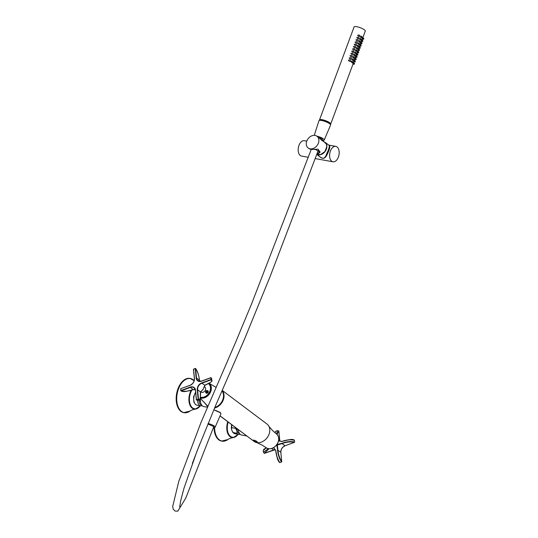 <?xml version="1.0" encoding="UTF-8"?>
<svg xmlns="http://www.w3.org/2000/svg" width="538" height="538" viewBox="0 0 538 538"><rect width="100%" height="100%" fill="white"/><g stroke="black" fill="none" stroke-linecap="round" stroke-linejoin="round"><path stroke-width="0.81" d="M220.022 415.914L254.622 441.806A10.841 8.339 -53.1 0 0 267.44 437.293A10.841 8.339 -53.1 0 0 266.989 424.038L222.214 390.393M222.16 390.507A10.841 8.339 126.9 0 1 223.028 400.541A10.841 8.339 126.9 0 1 214.534 408.08M220.15 412.686L214.447 410.077M256.162 442.115L252.625 440.131C254.407 440.084 255.96 440.662 257.285 441.859L256.162 442.115M207.607 406.58L204.642 402.78M238.28 429.633A7.855 4.687 100.3 0 0 241.663 435.034L246.673 435.941M204.83 403.197L204.057 402.101M200.506 398.497A7.855 4.687 100.3 0 0 203.794 406.58L207.338 407.219M200.58 402.411A5.219 3.114 -79.7 0 1 199.86 399.465M196.518 405.127L200.412 405.867A7.808 4.654 -79.7 0 1 197.507 400.406M202.154 405.686L200.412 405.867M238.448 430.864A5.219 3.114 -79.7 0 1 237.991 429.801A5.219 3.114 -79.7 0 1 237.87 429.324M233.075 432.539A7.808 4.654 -79.7 0 0 235.019 433.776L238.751 434.448A7.808 4.654 -79.7 0 1 236.807 433.218L233.075 432.539L231.629 429.956L231.629 427.629L235.355 428.309A7.808 4.654 -79.7 0 1 235.382 427.454M236.807 433.218C237.386 431.772 236.902 430.131 235.355 428.309M208.361 383.507A8.03 6.174 126.9 0 1 208.462 383.581A8.03 6.174 126.9 0 1 209.208 392.76A8.03 6.174 126.9 0 1 200.398 397.205M214.79 407.468A10.464 8.043 -53.1 0 0 221.461 402.296A10.464 8.043 -53.1 0 0 221.972 390.944M200.291 398.315L207.614 406.002A10.464 8.043 -53.1 0 0 207.782 406.163M206.457 393.251A1.365 1.049 126.9 0 1 208.125 391.086M208.327 391.718A1.244 0.955 -53.1 0 0 206.209 392.283A1.244 0.955 -53.1 0 0 206.975 393.298M207.876 392.094L207.661 391.55L207.049 391.603L206.659 392.209L206.874 392.747L207.48 392.693L207.876 392.094M207.971 391.785L207.049 391.603M207.365 391.839L206.969 392.444L206.659 392.209M206.969 392.444L207.184 392.982M183.861 412.666A17.404 10.383 -79.7 0 1 183.727 412.639A17.404 10.383 -79.7 0 1 176.625 393.661A17.404 10.383 -79.7 0 1 189.941 378.389A17.404 10.383 -79.7 0 1 190.049 378.409A17.404 10.383 -79.7 0 1 190.075 378.416M221.73 441.12A17.404 10.383 -79.7 0 1 221.602 441.093A17.404 10.383 -79.7 0 1 214.03 427.475M200.398 397.152A7.983 6.14 -53.1 0 0 209.168 392.753A7.983 6.14 -53.1 0 0 208.435 383.621A7.983 6.14 -53.1 0 0 208.307 383.527M200.687 391.698L201.091 392.007A3.134 2.408 -53.1 0 0 201.259 392.115A3.134 2.408 -53.1 0 0 204.978 390.844A3.134 2.408 -53.1 0 0 204.857 386.997L204.198 386.499M205.563 392.236C205.677 390.803 206.397 390.292 207.735 390.709L207.829 390.77C208.603 392.558 208.011 393.318 206.067 393.049L205.563 392.236M204.944 385.255L203.209 389.25L200.425 392.148M203.411 388.739L202.813 389.653M200.055 398.907L199.49 399.734C200.304 398.275 200.661 395.706 200.546 392.027L197.601 389.694L198.502 399.183C201.326 400.871 199.894 394.347 200.519 391.886L203.196 389.243L204.749 385.423C206.935 383.594 213.586 382.141 211.178 379.821L201.837 383.231L204.944 385.269M193.263 389.62L190.351 387.427L181.003 390.844C184.736 391.651 188.825 391.24 193.263 389.62L195.341 389.821M199.948 381.355L199.416 380.218C198.993 375.712 197.722 371.819 195.61 368.543L196.504 378.032L199.443 380.225L199.968 381.355M202.96 389.552L200.459 392.135M276.088 445.625A3.181 2.448 -53.1 0 0 277.231 444.106M273.755 447.582L275.9 450.75C276.317 455.343 277.628 459.304 279.814 462.619L281.522 461.994C279.33 458.679 278.018 454.724 277.601 450.131L276.942 445.35L275.94 445.787M276.942 445.35L277.474 443.702M277.366 443.884A3.43 2.636 126.9 0 1 276.122 445.652M277.541 444.435L282.114 443.238L282.147 443.574L277.346 444.953L277.917 450.037C278.341 454.543 279.612 458.437 281.724 461.718L280.829 452.229L277.601 450.131M282.114 443.238C286.633 441.57 290.789 441.173 294.582 442.048L294.421 440.319C290.628 439.445 286.472 439.842 281.952 441.51L278.563 440.931M278.745 439.822L279.733 440.561L278.832 431.072L276.989 434.348M274.965 432.76L275.147 432.128M275.9 450.75L275.765 450.81C277.285 456.701 276.673 459.344 279.639 462.599L279.599 462.492C277.48 459.21 276.216 455.323 275.786 450.817L273.627 447.656L275.786 450.817M268.987 448.82L264.232 453.379L273.573 449.963L271.663 448.524M264.044 449.19L266.243 447.845M280.843 452.344L280.829 452.229A5.467 4.203 126.9 0 1 285.059 445.767L294.407 442.35C290.675 441.543 286.586 441.954 282.147 443.574L285.059 445.767L294.515 442.263M281.946 441.416C286.384 439.795 290.466 439.385 294.205 440.192L294.347 440.192C292.437 438.315 286.485 440.508 281.939 441.382L278.583 440.824L281.952 441.51M319.626 120.351A5.965 1.372 20.4 0 1 319.518 119.88L354.098 26.9A5.965 1.372 20.4 0 1 358.335 27.088A5.965 1.372 20.4 0 1 364.408 29.832A5.965 1.372 20.4 0 1 365.289 31.063L362.942 37.364M319.518 119.88A5.965 1.372 20.4 0 1 323.755 120.075A5.965 1.372 20.4 0 1 329.828 122.819A5.965 1.372 20.4 0 1 330.709 124.043A5.965 1.372 20.4 0 1 330.319 124.332M350.568 60.303L349.492 59.906L348.294 60.31L349.485 61.372L350.379 61.372L350.568 60.303L350.379 61.372M351.415 58.037L350.339 57.64L349.135 58.043L350.332 59.099L351.22 59.106L351.415 58.037L351.22 59.106M352.255 55.77L351.18 55.374L349.982 55.77L351.173 56.833L352.06 56.84L352.255 55.77L352.06 56.84M353.103 53.497L352.027 53.101L350.823 53.504L352.013 54.567L352.908 54.573L353.103 53.497L352.908 54.573M353.943 51.231L352.867 50.834L351.664 51.238L352.861 52.3L353.748 52.3L353.943 51.231L353.748 52.3M354.791 48.965L353.708 48.568L352.511 48.971L353.701 50.027L354.596 50.034L354.791 48.965L354.596 50.034M355.631 46.698L354.555 46.302L353.352 46.698L354.549 47.761L355.436 47.768L355.631 46.698L355.436 47.768M356.472 44.432L355.396 44.029L354.199 44.432L355.389 45.495L356.277 45.501L356.472 44.432L356.277 45.501M357.319 42.159L356.243 41.762L355.04 42.166L356.23 43.228L357.124 43.228L357.319 42.159L357.124 43.228M358.16 39.893L357.084 39.496L355.88 39.899L357.077 40.962L357.965 40.962L358.16 39.893L357.965 40.962M359.007 37.626L357.931 37.23L356.728 37.633L357.918 38.689L358.812 38.696L359.007 37.626L358.812 38.696M353.217 63.39L352.928 64.23M354.065 61.124L353.775 61.964M354.905 58.85L354.616 59.698M355.746 56.584L355.463 57.431M356.593 54.318L356.304 55.158M357.434 52.052L357.145 52.892M358.281 49.785L357.992 50.626L359.25 50.633L359.445 49.563L359.25 50.633M359.122 47.512L358.833 48.359L360.09 48.366L360.285 47.29L360.09 48.366M359.962 45.246L359.68 46.086L360.937 46.093L361.132 45.024L360.937 46.093M360.81 42.979L360.521 43.82L361.778 43.827L361.973 42.758L361.778 43.827M361.65 40.713L361.361 41.554L362.625 41.56L362.814 40.491L362.625 41.56M362.498 38.44L362.209 39.287M359.848 35.36L358.772 34.963L357.568 35.36L358.765 36.423L359.653 36.429L359.848 35.36L359.653 36.429M352.43 61.366L351.744 61.11L351.058 61.655L351.57 62.435L352.235 62.435L352.43 61.366L352.235 62.435M353.271 59.099L352.592 58.844L351.899 59.388L352.41 60.162L353.083 60.169L353.271 59.099L353.083 60.169M354.118 56.833L353.432 56.577L352.74 57.122L353.258 57.896L353.923 57.902L354.118 56.833L353.923 57.902M354.959 54.56L354.28 54.311L353.587 54.849L354.098 55.629L354.764 55.636L354.959 54.56L354.764 55.636M355.806 52.294L355.12 52.045L354.428 52.583L354.945 53.363L355.611 53.363L355.806 52.294L355.611 53.363M356.647 50.027L355.961 49.772L355.275 50.316L355.786 51.097L356.452 51.097L356.647 50.027L356.452 51.097M357.488 47.761L356.808 47.505L356.116 48.05L356.627 48.823L357.299 48.83L357.488 47.761L357.299 48.83M358.335 45.488L357.649 45.239L356.956 45.777L357.474 46.557L358.14 46.564L358.335 45.488L358.14 46.564M359.176 43.222L358.496 42.973L357.804 43.511L358.315 44.291L358.98 44.291L359.176 43.222L358.98 44.291M360.023 40.955L359.337 40.7L358.644 41.244L359.162 42.025L359.828 42.025L360.023 40.955L359.828 42.025M360.863 38.689L360.178 38.433L359.492 38.978L360.003 39.751L360.668 39.758L360.863 38.689L360.668 39.758M353.701 62.321L353.056 62.085L352.545 62.838L352.753 63.39L353.506 63.39L353.701 62.321L353.506 63.39M354.542 60.054L353.903 59.812L353.392 60.572L353.594 61.117L354.347 61.124L354.542 60.054L354.347 61.124M355.389 57.788L354.744 57.546L354.233 58.299L354.434 58.85L355.194 58.857L355.389 57.788L355.194 58.857M356.23 55.515L355.584 55.279L355.08 56.033L355.282 56.584L356.035 56.584L356.23 55.515L356.035 56.584M357.077 53.249L356.432 53.013L355.921 53.766L356.122 54.318L356.882 54.318L357.077 53.249L356.882 54.318M357.918 50.982L357.272 50.74L356.761 51.5L356.97 52.045L357.723 52.052L357.918 50.982L357.723 52.052M358.759 48.716L358.12 48.474L357.609 49.227L357.81 49.778L358.57 49.785L358.759 48.716L358.57 49.785M359.606 46.443L358.96 46.207L358.449 46.961L358.651 47.512L359.411 47.519L359.606 46.443L359.411 47.519M360.447 44.177L359.801 43.941L359.297 44.694L359.498 45.246L360.252 45.246L360.447 44.177L360.252 45.246M361.294 41.91L360.648 41.675L360.137 42.428L360.339 42.979L361.099 42.979L361.294 41.91L361.099 42.979M362.135 39.644L361.489 39.402L360.985 40.155L361.186 40.706L361.94 40.713L362.135 39.644L361.94 40.713M362.982 37.371L362.336 37.135L361.825 37.889L362.027 38.44L362.787 38.447L362.982 37.371L362.787 38.447M361.711 36.416L361.025 36.167L360.332 36.705L360.843 37.485L361.516 37.492L361.711 36.416L361.516 37.492M320.93 120.384A4.472 1.029 20.4 0 1 324.138 120.559A4.472 1.029 20.4 0 1 328.651 122.603A4.472 1.029 20.4 0 1 329.317 123.498M363.809 38.958L363.661 38.225L363.466 39.294L363.809 38.958M358.752 52.569L358.597 51.83L358.409 52.899L358.752 52.569M357.905 54.836L357.757 54.096L357.562 55.165L357.905 54.836M357.064 57.102L356.916 56.362L356.721 57.438L357.064 57.102M356.217 59.375L356.069 58.635L355.874 59.705L356.217 59.375M355.376 61.641L355.228 60.902L355.033 61.971L355.376 61.641M354.529 63.908L354.381 63.168L354.186 64.237L354.529 63.908M308.18 147.99A7.337 5.642 126.9 0 1 306.794 141.077A7.337 5.642 126.9 0 1 316.996 136.262A7.337 5.642 126.9 0 1 317.097 145.516A7.337 5.642 126.9 0 1 308.18 147.99L309.834 149.06L311.838 149.423L318.052 149.208L320.171 152.093L317.965 154.023L316.956 153.989M323.13 140.889L318.214 137.177L323.634 141.649M309.289 148.804L315.84 149.618L319.606 152.214L317.01 153.841M321.993 140.344L318.247 137.203M328.873 145.186C330.13 145.408 330.11 147.278 328.812 150.788C326.398 156.41 324.582 161.319 318.899 156.04M308.301 157.311L301.569 156.087A7.835 4.674 -79.7 0 1 298.967 145.374A7.835 4.674 -79.7 0 1 304.367 140.68L306.781 141.117M330.386 151.077A7.835 4.674 -79.7 0 1 335.786 146.376A7.835 4.674 -79.7 0 1 338.98 154.917A7.835 4.674 -79.7 0 1 332.988 161.79A7.835 4.674 -79.7 0 1 330.386 151.077M316.781 154.453L320.184 157.002C325.389 160.64 325.719 155.28 328.167 150.526C329.33 147.392 329.606 145.643 328.994 145.28L324.986 142.267A7.337 5.642 126.9 0 1 325.369 151.124A7.337 5.642 126.9 0 1 316.808 154.393M323.008 140.781L323.634 141.642M309.128 148.696L311.838 149.423L318.052 149.208L320.171 152.093L317.965 154.023M318.052 137.055A3.484 0.679 20.2 0 1 322.383 139.255L321.865 140.687M311.193 149.51L251.596 303.849L235.577 342.383L200.889 422.727L178.737 481.557L172.711 506.413L173.216 509.304L175.213 511.1L177.87 511.093L185.778 498.087L213.761 426.661A3.484 0.82 -159.6 0 0 213.774 426.587L207.883 424.018M213.478 427.421A4.97 1.143 -159.6 0 0 215.153 427.192A4.97 1.143 -159.6 0 0 212.987 425.289A4.97 1.143 -159.6 0 0 208.071 423.561M215.153 427.192L220.916 413.843A5.716 1.318 -159.6 0 0 213.761 409.889M322.04 140.23A5.461 1.258 -159.6 0 0 324.226 140.028L330.588 125.045A6.207 1.426 -159.6 0 0 325.275 121.534A6.207 1.426 -159.6 0 0 318.953 120.72A6.207 1.426 -159.6 0 0 318.94 120.828M324.226 140.028A5.461 1.258 -159.6 0 0 322 138.017A5.461 1.258 -159.6 0 0 316.768 136.101M220.055 415.834L254.622 441.806M198.885 399.956A6.812 4.062 100.3 0 0 201.683 405.127M196.679 405.195A7.808 4.654 -79.7 0 1 195.637 392.484M236.76 428.49A6.812 4.062 100.3 0 0 239.551 433.581M231.629 427.629A7.808 4.654 -79.7 0 1 231.918 424.852M200.385 397.461A8.278 6.362 -53.1 0 0 209.161 393.278A8.278 6.362 -53.1 0 0 208.623 383.386M215.967 387.299L209 383.217A8.648 6.651 126.9 0 1 209.215 383.379A8.648 6.651 126.9 0 1 209.652 393.614A8.648 6.651 126.9 0 1 200.344 397.938M278.26 441.637A8.278 6.362 126.9 0 1 277.023 444.267A8.278 6.362 126.9 0 1 274.003 447.3M276.377 433.836C279.309 436.506 279.552 439.997 277.104 444.301C273.613 448.766 269.915 449.889 265.994 447.656A8.648 6.651 -53.1 0 0 277.016 444.22A8.648 6.651 -53.1 0 0 276.377 433.836L272.927 430.898L268.966 426.452M186.619 412.619A17.404 10.383 -79.7 0 1 183.996 412.686A17.404 10.383 -79.7 0 1 183.895 412.673A17.404 10.383 -79.7 0 1 176.908 393.628A17.404 10.383 -79.7 0 1 190.21 378.443A17.404 10.383 -79.7 0 1 190.311 378.463A17.404 10.383 -79.7 0 1 192.638 379.431M192.039 389.835A11.668 6.96 100.3 0 0 189.524 401.523A11.668 6.96 100.3 0 0 194.406 408.745A11.668 6.96 100.3 0 0 200.284 405.847M189.941 378.389L194.164 380.662A17.31 10.33 100.3 0 0 178.024 390.306A17.31 10.33 100.3 0 0 184.137 412.619A17.31 10.33 100.3 0 0 190.055 411.059C190.936 410.299 192.772 409.633 195.556 409.075A12.018 7.169 -79.7 0 1 194.063 409.041A12.018 7.169 -79.7 0 1 189.067 401.846A12.018 7.169 -79.7 0 1 191.373 389.976M200.143 406.022A12.018 7.169 -79.7 0 1 195.556 409.075L200.351 405.86M224.487 441.066A17.404 10.383 -79.7 0 1 221.864 441.14A17.404 10.383 -79.7 0 1 216.834 437.421A17.404 10.383 -79.7 0 1 214.299 427.481M228.186 422.048A11.668 6.96 100.3 0 0 228.966 434.717A11.668 6.96 100.3 0 0 238.119 434.334M214.581 427.468A17.31 10.33 100.3 0 0 217.103 437.387A17.31 10.33 100.3 0 0 227.924 439.512C228.805 438.752 230.641 438.087 233.425 437.529A12.018 7.169 -79.7 0 1 228.522 434.939A12.018 7.169 -79.7 0 1 227.769 421.731M238.011 434.475A12.018 7.169 -79.7 0 1 233.425 437.529L238.193 434.348M203.377 388.92L204.897 385.396L209.719 382.874C211.582 381.724 212.328 380.958 211.952 380.574L211.226 377.81L211.952 380.574L211.165 381.845M180.775 390.581L180.694 388.806L180.855 390.534L190.203 387.118A5.716 4.398 126.9 0 1 195.563 390.299L196.457 399.788L198.159 399.162L197.264 389.68A5.716 4.398 126.9 0 1 201.689 382.921L211.03 379.505L210.869 377.777L201.521 381.193A5.716 4.398 126.9 0 1 196.162 378.012L195.267 368.523L193.566 369.149L194.46 378.638A5.716 4.398 126.9 0 1 190.035 385.39L180.734 388.665L180.862 390.844C182.456 391.725 184.527 391.832 187.069 391.153L193.27 389.653L195.348 389.835M195.563 390.299L196.336 399.909L197.789 400.359L199.49 399.734L196.336 399.909L197.789 400.359M194.366 378.691L193.445 369.263L195.267 368.463M211.784 378.846L210.909 377.642L201.568 381.052L210.876 377.696M190.035 385.39L190.082 385.255C192.913 383.917 194.332 381.751 194.339 378.752L194.373 378.806A5.467 4.203 -53.1 0 1 190.143 385.269L180.734 388.665L190.042 385.309M196.363 399.848L195.476 390.474L194.084 387.811A5.467 4.203 -53.1 0 0 190.351 387.427L190.203 387.118M195.462 390.359A5.467 4.203 -53.1 0 0 194.084 387.811M201.689 382.921L201.837 383.231A5.467 4.203 -53.1 0 0 197.601 389.694L197.264 389.68M196.162 378.012L196.504 378.032A5.467 4.203 -53.1 0 0 197.897 380.696A5.467 4.203 -53.1 0 0 201.528 381.106M199.443 380.225C198.932 375.235 197.641 371.307 195.563 368.436L193.445 369.263L194.46 378.638M197.897 380.696L201.521 381.193M274.918 432.72L275.718 431.301L275.005 432.794M276.64 434.038L277.42 430.676L278.745 430.938L277.42 430.676L275.718 431.301M264.333 453.339L263.418 452.189L268.381 448.739M266.31 447.892L263.257 450.461L263.828 449.284L266.202 447.818M273.681 449.929L273.573 449.963A5.467 4.203 126.9 0 1 275.227 449.667M279.834 441.194A5.467 4.203 126.9 0 1 279.733 440.561L279.74 440.676M281.643 461.913L279.942 462.572M285.167 445.726L285.127 445.78C282.295 447.118 280.876 449.284 280.863 452.283L281.67 461.873M294.434 440.454L294.542 442.216M279.861 441.2L278.845 431.187M324.885 142.193A7.337 5.642 126.9 0 1 325.315 150.983A7.337 5.642 126.9 0 1 316.815 154.366L320.554 154.608L324.865 151.642L326.795 146.706L326.364 144.117L323.304 141.003M220.042 412.633L220.19 412.222M196.585 405.168L195.395 404.448L193.882 402.088L193.546 396.883L195.59 392.02M231.293 428.45L231.562 424.583M235.019 433.776L232.517 432.061M238.751 434.448L240.298 434.381M265.994 447.656L262.208 445.161L256.834 442.599M190.055 411.059L183.727 412.639M227.924 439.512L221.602 441.093M208.979 384.031L208.435 383.621M275.241 449.681L264.293 453.393L263.418 452.189L263.257 450.461M330.709 124.043L352.982 64.15M353.668 62.307L353.822 61.877M354.508 60.041L354.67 59.61M355.356 57.774L355.51 57.344M356.196 55.501L356.358 55.078M357.037 53.235L357.198 52.805M357.884 50.969L358.046 50.538M358.725 48.702L358.886 48.272M359.572 46.429L359.727 46.006M360.413 44.163L360.574 43.733M361.26 41.897L361.415 41.466M362.101 39.63L362.262 39.2M363.661 38.225L363.15 38.037M363.466 39.294L362.229 39.287M362.814 40.491L362.309 40.303M361.973 42.758L361.469 42.569M361.132 45.024L360.621 44.836M360.285 47.29L359.781 47.109M359.445 49.563L358.933 49.375M358.597 51.83L358.093 51.641M358.409 52.899L357.165 52.892M357.757 54.096L357.245 53.908M357.562 55.165L356.324 55.158M356.916 56.362L356.405 56.181M356.721 57.438L355.483 57.431M356.069 58.635L355.564 58.447M355.874 59.705L354.636 59.698M355.228 60.902L354.717 60.713M355.033 61.971L353.796 61.964M354.381 63.168L353.876 62.98M354.186 64.237L352.948 64.23M335.786 146.376L328.765 145.105M332.988 161.79L315.255 158.576M316.996 136.262L318.214 137.177M318.496 149.82L269.982 276.848L244.77 338.557L215.812 405.08L197.022 451.106L183.949 488.343L180.748 500.495L179.665 506.91M192.375 463.373L199.86 443.87M314.259 135.354L318.953 120.72"/></g></svg>

